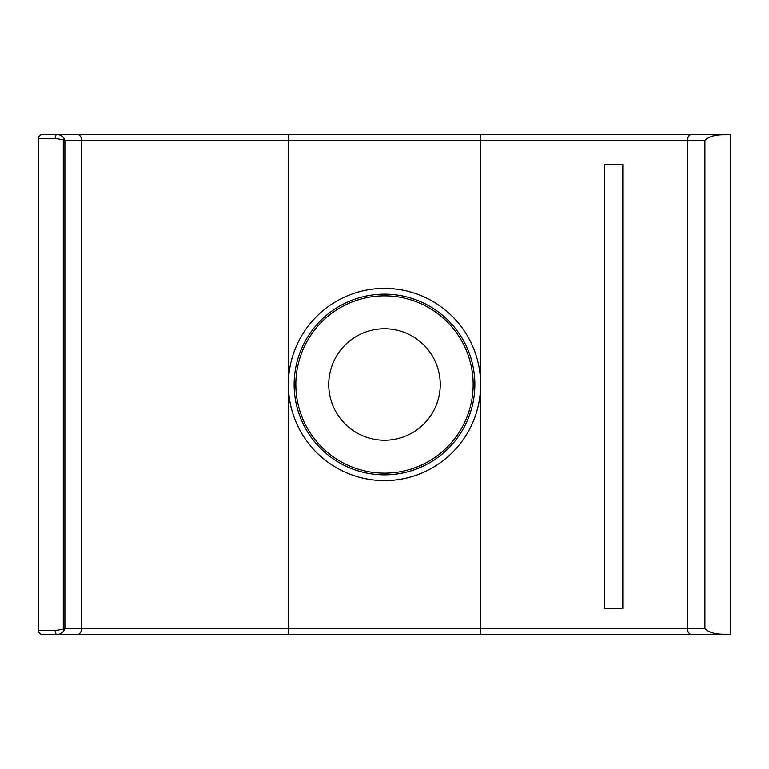 <?xml version="1.0" encoding="UTF-8"?>
<svg xmlns="http://www.w3.org/2000/svg" width="769" height="769" viewBox="0 0 769 769"><rect width="100%" height="100%" fill="white"/><g stroke="black" fill="none" stroke-linecap="round" stroke-linejoin="round"><path stroke-width="1.15" d="M384.5 474.858A90.358 90.358 0 0 0 474.858 384.5A90.358 90.358 0 0 0 384.5 294.143A90.358 90.358 0 0 0 294.143 384.5A90.358 90.358 0 0 0 384.5 474.858A90.358 90.358 0 0 1 294.143 384.5A90.358 90.358 0 0 1 384.5 294.143M384.5 328.748A55.753 55.753 0 0 0 328.748 384.5A55.753 55.753 0 0 0 384.5 440.252A55.753 55.753 0 0 0 440.252 384.5A55.753 55.753 0 0 0 384.5 328.748M56.858 634.425L730.55 634.425L730.55 134.575L42.295 134.575A3.845 3.845 0 0 0 38.45 138.42L38.45 630.58A3.845 3.845 0 0 0 42.295 634.425L56.858 634.425A3.845 1.605 -90 0 1 55.253 630.58L63.298 629.167L64.26 630.176C62.347 633.022 59.876 634.435 56.858 634.425M42.295 134.575A3.845 3.845 0 0 0 38.45 138.42L55.253 138.42L63.298 139.833L63.298 629.167L64.894 628.658L64.26 630.176M728.349 634.425C724.984 633.627 712.805 635.905 704.904 628.658L704.904 140.343C712.805 133.095 724.984 135.373 728.349 134.575M55.253 138.42A3.845 1.605 -90 0 1 56.858 134.575C59.876 134.565 62.337 135.978 64.26 138.824L64.894 140.343L63.298 139.833L64.26 138.824M604.319 608.702L622.813 608.702L622.813 164.374L604.319 164.374L604.319 608.702L622.813 608.702M604.319 164.374L622.813 164.374M704.904 140.343L687.419 140.343L687.419 628.658L480.625 628.658L480.625 384.5A96.125 96.125 0 0 1 384.5 480.625A96.125 96.125 0 0 1 288.375 384.5A96.125 96.125 0 0 1 384.5 288.375A96.125 96.125 0 0 1 480.625 384.5L480.625 140.343L687.419 140.343A5.768 4.133 -90 0 1 691.552 134.575M384.5 295.834A88.666 88.666 0 0 0 295.834 384.5A88.666 88.666 0 0 0 384.5 473.166A88.666 88.666 0 0 0 473.166 384.5A88.666 88.666 0 0 0 384.5 295.834M77.448 134.575A5.768 4.133 -90 0 1 81.581 140.343L64.894 140.343L64.894 628.658L81.581 628.658L81.581 140.343L288.375 140.343L288.375 628.658L81.581 628.658A5.768 4.133 90 0 1 77.448 634.425M288.375 134.575L288.375 140.343L480.625 140.343L480.625 134.575M288.375 634.425L288.375 628.658L480.625 628.658L480.625 634.425M55.253 630.58L38.45 630.58M704.904 628.658L687.419 628.658A5.768 4.133 90 0 0 691.552 634.425"/></g></svg>
